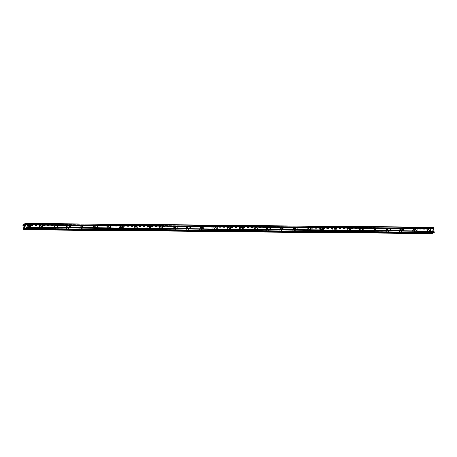 <?xml version="1.0" encoding="UTF-8"?>
<svg xmlns="http://www.w3.org/2000/svg" width="457" height="457" viewBox="0 0 457 457"><rect width="100%" height="100%" fill="white"/><g stroke="black" fill="none" stroke-linecap="round" stroke-linejoin="round"><path stroke-width="0.34" stroke-dasharray="2.29 1.71" d="M428.329 231.419A0.891 0.725 -114.3 0 1 428.106 229.688A0.891 0.725 -114.3 0 1 428.329 231.419M426.792 229.774A1.388 1.131 65.7 0 0 427.135 232.47A1.388 1.131 65.7 0 0 426.792 229.774A1.388 1.131 65.7 0 0 427.135 232.47A1.388 1.131 65.7 0 0 426.792 229.774M415.002 231.293A0.891 0.725 -114.3 0 1 414.785 229.563A0.891 0.725 -114.3 0 1 415.002 231.293M413.471 229.648A1.388 1.131 65.7 0 0 413.808 232.339A1.388 1.131 65.7 0 0 413.471 229.648A1.388 1.131 65.7 0 0 413.808 232.339A1.388 1.131 65.7 0 0 413.471 229.648M401.68 231.162A0.891 0.725 -114.3 0 1 401.463 229.431A0.891 0.725 -114.3 0 1 401.68 231.162M400.143 229.517A1.388 1.131 65.7 0 0 400.486 232.213A1.388 1.131 65.7 0 0 400.143 229.517A1.388 1.131 65.7 0 0 400.486 232.213A1.388 1.131 65.7 0 0 400.143 229.517M388.353 231.036A0.891 0.725 -114.3 0 1 388.136 229.305A0.891 0.725 -114.3 0 1 388.353 231.036M386.822 229.391A1.388 1.131 65.7 0 0 387.159 232.082A1.388 1.131 65.7 0 0 386.822 229.391A1.388 1.131 65.7 0 0 387.159 232.082A1.388 1.131 65.7 0 0 386.822 229.391M375.031 230.905A0.891 0.725 -114.3 0 1 374.814 229.174A0.891 0.725 -114.3 0 1 375.031 230.905M373.495 229.26A1.388 1.131 65.7 0 0 373.837 231.956A1.388 1.131 65.7 0 0 373.495 229.26A1.388 1.131 65.7 0 0 373.837 231.956A1.388 1.131 65.7 0 0 373.495 229.26M361.704 230.779A0.891 0.725 -114.3 0 1 361.487 229.048A0.891 0.725 -114.3 0 1 361.704 230.779M360.173 229.134A1.388 1.131 65.7 0 0 360.516 231.825A1.388 1.131 65.7 0 0 360.173 229.134A1.388 1.131 65.7 0 0 360.51 231.825A1.388 1.131 65.7 0 0 360.173 229.134M348.383 230.648A0.891 0.725 -114.3 0 1 348.165 228.917A0.891 0.725 -114.3 0 1 348.383 230.648M346.852 229.003A1.388 1.131 65.7 0 0 347.189 231.699A1.388 1.131 65.7 0 0 346.852 229.003M346.846 229.003A1.388 1.131 65.7 0 0 347.189 231.699A1.388 1.131 65.7 0 0 346.846 229.003M335.061 230.522A0.891 0.725 -114.3 0 1 334.838 228.791A0.891 0.725 -114.3 0 1 335.061 230.522M333.524 228.877A1.388 1.131 65.7 0 0 333.867 231.568A1.388 1.131 65.7 0 0 333.524 228.877A1.388 1.131 65.7 0 0 333.867 231.573A1.388 1.131 65.7 0 0 333.524 228.877M321.734 230.397A0.891 0.725 -114.3 0 1 321.517 228.66A0.891 0.725 -114.3 0 1 321.734 230.397M320.203 228.746A1.388 1.131 65.7 0 0 320.54 231.442A1.388 1.131 65.7 0 0 320.203 228.746M320.197 228.746A1.388 1.131 65.7 0 0 320.54 231.442A1.388 1.131 65.7 0 0 320.197 228.746M308.412 230.265A0.891 0.725 -114.3 0 1 308.189 228.534A0.891 0.725 -114.3 0 1 308.412 230.265M306.876 228.62A1.388 1.131 65.7 0 0 307.218 231.316A1.388 1.131 65.7 0 0 306.876 228.62A1.388 1.131 65.7 0 0 307.218 231.316A1.388 1.131 65.7 0 0 306.876 228.62M295.085 230.139A0.891 0.725 -114.3 0 1 294.868 228.403A0.891 0.725 -114.3 0 1 295.085 230.139M293.554 228.489A1.388 1.131 65.7 0 0 293.891 231.185A1.388 1.131 65.7 0 0 293.554 228.489A1.388 1.131 65.7 0 0 293.891 231.185A1.388 1.131 65.7 0 0 293.554 228.494M281.763 230.008A0.891 0.725 -114.3 0 1 281.546 228.277A0.891 0.725 -114.3 0 1 281.763 230.008M280.227 228.363A1.388 1.131 65.7 0 0 280.569 231.059A1.388 1.131 65.7 0 0 280.227 228.363A1.388 1.131 65.7 0 0 280.569 231.059A1.388 1.131 65.7 0 0 280.227 228.363M268.436 229.882A0.891 0.725 -114.3 0 1 268.219 228.152A0.891 0.725 -114.3 0 1 268.436 229.882M266.905 228.237A1.388 1.131 65.7 0 0 267.242 230.928A1.388 1.131 65.7 0 0 266.905 228.237A1.388 1.131 65.7 0 0 267.242 230.928A1.388 1.131 65.7 0 0 266.905 228.237M255.115 229.751A0.891 0.725 -114.3 0 1 254.897 228.02A0.891 0.725 -114.3 0 1 255.115 229.751M253.578 228.106A1.388 1.131 65.7 0 0 253.921 230.802A1.388 1.131 65.7 0 0 253.578 228.106A1.388 1.131 65.7 0 0 253.921 230.802A1.388 1.131 65.7 0 0 253.578 228.106M241.793 229.625A0.891 0.725 -114.3 0 1 241.57 227.894A0.891 0.725 -114.3 0 1 241.793 229.625M240.256 227.98A1.388 1.131 65.7 0 0 240.599 230.671A1.388 1.131 65.7 0 0 240.256 227.98A1.388 1.131 65.7 0 0 240.593 230.671A1.388 1.131 65.7 0 0 240.256 227.98M228.466 229.494A0.891 0.725 -114.3 0 1 228.249 227.763A0.891 0.725 -114.3 0 1 228.466 229.494M226.935 227.849A1.388 1.131 65.7 0 0 227.272 230.545A1.388 1.131 65.7 0 0 226.935 227.849A1.388 1.131 65.7 0 0 227.272 230.545A1.388 1.131 65.7 0 0 226.929 227.849M215.144 229.368A0.891 0.725 -114.3 0 1 214.921 227.637A0.891 0.725 -114.3 0 1 215.144 229.368M213.608 227.723A1.388 1.131 65.7 0 0 213.95 230.414A1.388 1.131 65.7 0 0 213.608 227.723A1.388 1.131 65.7 0 0 213.95 230.414A1.388 1.131 65.7 0 0 213.608 227.723M201.817 229.237A0.891 0.725 -114.3 0 1 201.6 227.506A0.891 0.725 -114.3 0 1 201.817 229.237M200.286 227.592A1.388 1.131 65.7 0 0 200.623 230.288A1.388 1.131 65.7 0 0 200.286 227.592A1.388 1.131 65.7 0 0 200.623 230.288A1.388 1.131 65.7 0 0 200.286 227.592M188.495 229.111A0.891 0.725 -114.3 0 1 188.278 227.38A0.891 0.725 -114.3 0 1 188.495 229.111M186.959 227.466A1.388 1.131 65.7 0 0 187.301 230.157A1.388 1.131 65.7 0 0 186.959 227.466A1.388 1.131 65.7 0 0 187.301 230.162A1.388 1.131 65.7 0 0 186.959 227.466M175.168 228.986A0.891 0.725 -114.3 0 1 174.951 227.249A0.891 0.725 -114.3 0 1 175.168 228.986M173.637 227.335A1.388 1.131 65.7 0 0 173.974 230.031A1.388 1.131 65.7 0 0 173.637 227.335A1.388 1.131 65.7 0 0 173.974 230.031A1.388 1.131 65.7 0 0 173.637 227.335M161.847 228.854A0.891 0.725 -114.3 0 1 161.629 227.123A0.891 0.725 -114.3 0 1 161.847 228.854M160.31 227.209A1.388 1.131 65.7 0 0 160.653 229.905A1.388 1.131 65.7 0 0 160.31 227.209A1.388 1.131 65.7 0 0 160.653 229.905A1.388 1.131 65.7 0 0 160.31 227.209M148.519 228.728A0.891 0.725 -114.3 0 1 148.302 226.992A0.891 0.725 -114.3 0 1 148.519 228.728M146.988 227.078A1.388 1.131 65.7 0 0 147.331 229.774A1.388 1.131 65.7 0 0 146.988 227.078A1.388 1.131 65.7 0 0 147.325 229.774A1.388 1.131 65.7 0 0 146.988 227.083M135.198 228.597A0.891 0.725 -114.3 0 1 134.981 226.866A0.891 0.725 -114.3 0 1 135.198 228.597M133.667 226.952A1.388 1.131 65.7 0 0 134.004 229.648A1.388 1.131 65.7 0 0 133.667 226.952A1.388 1.131 65.7 0 0 134.004 229.648A1.388 1.131 65.7 0 0 133.661 226.952M121.876 228.471A0.891 0.725 -114.3 0 1 121.653 226.741A0.891 0.725 -114.3 0 1 121.876 228.471M120.34 226.826A1.388 1.131 65.7 0 0 120.682 229.517A1.388 1.131 65.7 0 0 120.34 226.826A1.388 1.131 65.7 0 0 120.677 229.517A1.388 1.131 65.7 0 0 120.34 226.826M108.549 228.34A0.891 0.725 -114.3 0 1 108.332 226.609A0.891 0.725 -114.3 0 1 108.549 228.34M107.018 226.695A1.388 1.131 65.7 0 0 107.355 229.391A1.388 1.131 65.7 0 0 107.018 226.695A1.388 1.131 65.7 0 0 107.355 229.391A1.388 1.131 65.7 0 0 107.012 226.695M95.227 228.214A0.891 0.725 -114.3 0 1 95.005 226.483A0.891 0.725 -114.3 0 1 95.227 228.214M93.691 226.569A1.388 1.131 65.7 0 0 94.033 229.26A1.388 1.131 65.7 0 0 93.691 226.569A1.388 1.131 65.7 0 0 94.033 229.26A1.388 1.131 65.7 0 0 93.691 226.569M81.9 228.083A0.891 0.725 -114.3 0 1 81.683 226.352A0.891 0.725 -114.3 0 1 81.9 228.083M80.369 226.438A1.388 1.131 65.7 0 0 80.706 229.134A1.388 1.131 65.7 0 0 80.369 226.438A1.388 1.131 65.7 0 0 80.706 229.134A1.388 1.131 65.7 0 0 80.369 226.438M68.579 227.957A0.891 0.725 -114.3 0 1 68.361 226.226A0.891 0.725 -114.3 0 1 68.579 227.957M67.042 226.312A1.388 1.131 65.7 0 0 67.385 229.003A1.388 1.131 65.7 0 0 67.042 226.312A1.388 1.131 65.7 0 0 67.385 229.003A1.388 1.131 65.7 0 0 67.042 226.312M55.251 227.826A0.891 0.725 -114.3 0 1 55.034 226.095A0.891 0.725 -114.3 0 1 55.251 227.826M53.72 226.181A1.388 1.131 65.7 0 0 54.057 228.877A1.388 1.131 65.7 0 0 53.72 226.181A1.388 1.131 65.7 0 0 54.057 228.877A1.388 1.131 65.7 0 0 53.72 226.181M41.93 227.7A0.891 0.725 -114.3 0 1 41.713 225.969A0.891 0.725 -114.3 0 1 41.93 227.7M40.393 226.055A1.388 1.131 65.7 0 0 40.736 228.746A1.388 1.131 65.7 0 0 40.393 226.055A1.388 1.131 65.7 0 0 40.736 228.751A1.388 1.131 65.7 0 0 40.393 226.055M28.608 227.575A0.891 0.725 -114.3 0 1 28.385 225.838A0.891 0.725 -114.3 0 1 28.608 227.575M27.072 225.924A1.388 1.131 65.7 0 0 27.414 228.62A1.388 1.131 65.7 0 0 27.072 225.924A1.388 1.131 65.7 0 0 27.409 228.62A1.388 1.131 65.7 0 0 27.072 225.924M28.665 228.054A1.388 1.131 -114.3 0 1 28.328 225.358A1.388 1.131 -114.3 0 1 28.665 228.054M27.54 228.563A1.388 1.131 -114.3 0 1 27.197 225.867A1.388 1.131 -114.3 0 1 27.54 228.563M41.993 228.18A1.388 1.131 -114.3 0 1 41.65 225.49A1.388 1.131 -114.3 0 1 41.993 228.18M40.862 228.694A1.388 1.131 -114.3 0 1 40.519 225.998A1.388 1.131 -114.3 0 1 40.862 228.694M55.314 228.311A1.388 1.131 -114.3 0 1 54.971 225.615A1.388 1.131 -114.3 0 1 55.314 228.311M54.183 228.82A1.388 1.131 -114.3 0 1 53.846 226.124A1.388 1.131 -114.3 0 1 54.183 228.82M68.641 228.437A1.388 1.131 -114.3 0 1 68.299 225.741A1.388 1.131 -114.3 0 1 68.641 228.437M67.51 228.946A1.388 1.131 -114.3 0 1 67.168 226.255A1.388 1.131 -114.3 0 1 67.51 228.946M81.963 228.569A1.388 1.131 -114.3 0 1 81.62 225.872A1.388 1.131 -114.3 0 1 81.963 228.569M80.832 229.077A1.388 1.131 -114.3 0 1 80.495 226.381A1.388 1.131 -114.3 0 1 80.832 229.077M95.285 228.694A1.388 1.131 -114.3 0 1 94.947 225.998A1.388 1.131 -114.3 0 1 95.285 228.694M94.159 229.203A1.388 1.131 -114.3 0 1 93.816 226.512A1.388 1.131 -114.3 0 1 94.159 229.203M108.612 228.826A1.388 1.131 -114.3 0 1 108.269 226.129A1.388 1.131 -114.3 0 1 108.612 228.826M107.481 229.334A1.388 1.131 -114.3 0 1 107.144 226.638A1.388 1.131 -114.3 0 1 107.481 229.334M121.933 228.951A1.388 1.131 -114.3 0 1 121.596 226.255A1.388 1.131 -114.3 0 1 121.933 228.951M120.808 229.46A1.388 1.131 -114.3 0 1 120.465 226.769A1.388 1.131 -114.3 0 1 120.808 229.46M135.261 229.077A1.388 1.131 -114.3 0 1 134.918 226.386A1.388 1.131 -114.3 0 1 135.261 229.077M134.13 229.591A1.388 1.131 -114.3 0 1 133.792 226.895A1.388 1.131 -114.3 0 1 134.13 229.591M148.582 229.208A1.388 1.131 -114.3 0 1 148.245 226.512A1.388 1.131 -114.3 0 1 148.582 229.208M147.457 229.717A1.388 1.131 -114.3 0 1 147.114 227.026A1.388 1.131 -114.3 0 1 147.457 229.717M161.909 229.334A1.388 1.131 -114.3 0 1 161.567 226.643A1.388 1.131 -114.3 0 1 161.909 229.334M160.778 229.848A1.388 1.131 -114.3 0 1 160.436 227.152A1.388 1.131 -114.3 0 1 160.778 229.848M175.231 229.465A1.388 1.131 -114.3 0 1 174.888 226.769A1.388 1.131 -114.3 0 1 175.231 229.465M174.1 229.974A1.388 1.131 -114.3 0 1 173.763 227.278A1.388 1.131 -114.3 0 1 174.1 229.974M188.552 229.591A1.388 1.131 -114.3 0 1 188.215 226.9A1.388 1.131 -114.3 0 1 188.552 229.591M187.427 230.105A1.388 1.131 -114.3 0 1 187.084 227.409A1.388 1.131 -114.3 0 1 187.427 230.105M201.88 229.722A1.388 1.131 -114.3 0 1 201.537 227.026A1.388 1.131 -114.3 0 1 201.88 229.722M200.749 230.231A1.388 1.131 -114.3 0 1 200.412 227.535A1.388 1.131 -114.3 0 1 200.749 230.231M215.201 229.848A1.388 1.131 -114.3 0 1 214.864 227.158A1.388 1.131 -114.3 0 1 215.201 229.848M214.076 230.357A1.388 1.131 -114.3 0 1 213.733 227.666A1.388 1.131 -114.3 0 1 214.076 230.357M228.529 229.98A1.388 1.131 -114.3 0 1 228.186 227.283A1.388 1.131 -114.3 0 1 228.529 229.98M227.397 230.488A1.388 1.131 -114.3 0 1 227.06 227.792A1.388 1.131 -114.3 0 1 227.397 230.488M241.85 230.105A1.388 1.131 -114.3 0 1 241.513 227.409A1.388 1.131 -114.3 0 1 241.85 230.105M240.725 230.614A1.388 1.131 -114.3 0 1 240.382 227.923A1.388 1.131 -114.3 0 1 240.725 230.614M255.177 230.237A1.388 1.131 -114.3 0 1 254.835 227.54A1.388 1.131 -114.3 0 1 255.177 230.237M254.046 230.745A1.388 1.131 -114.3 0 1 253.704 228.049A1.388 1.131 -114.3 0 1 254.046 230.745M268.499 230.362A1.388 1.131 -114.3 0 1 268.156 227.666A1.388 1.131 -114.3 0 1 268.499 230.362M267.368 230.871A1.388 1.131 -114.3 0 1 267.031 228.18A1.388 1.131 -114.3 0 1 267.368 230.871M281.826 230.488A1.388 1.131 -114.3 0 1 281.483 227.797A1.388 1.131 -114.3 0 1 281.826 230.488M280.695 231.002A1.388 1.131 -114.3 0 1 280.352 228.306A1.388 1.131 -114.3 0 1 280.695 231.002M295.148 230.619A1.388 1.131 -114.3 0 1 294.805 227.923A1.388 1.131 -114.3 0 1 295.148 230.619M294.017 231.128A1.388 1.131 -114.3 0 1 293.68 228.437A1.388 1.131 -114.3 0 1 294.017 231.128M308.469 230.745A1.388 1.131 -114.3 0 1 308.132 228.054A1.388 1.131 -114.3 0 1 308.469 230.745M307.344 231.259A1.388 1.131 -114.3 0 1 307.001 228.563A1.388 1.131 -114.3 0 1 307.344 231.259M321.797 230.876A1.388 1.131 -114.3 0 1 321.454 228.18A1.388 1.131 -114.3 0 1 321.797 230.876M320.665 231.385A1.388 1.131 -114.3 0 1 320.328 228.689A1.388 1.131 -114.3 0 1 320.665 231.385M335.118 231.002A1.388 1.131 -114.3 0 1 334.781 228.311A1.388 1.131 -114.3 0 1 335.118 231.002M333.993 231.516A1.388 1.131 -114.3 0 1 333.65 228.82A1.388 1.131 -114.3 0 1 333.993 231.516M348.445 231.133A1.388 1.131 -114.3 0 1 348.103 228.437A1.388 1.131 -114.3 0 1 348.445 231.133M347.314 231.642A1.388 1.131 -114.3 0 1 346.977 228.946A1.388 1.131 -114.3 0 1 347.314 231.642M361.767 231.259A1.388 1.131 -114.3 0 1 361.43 228.569A1.388 1.131 -114.3 0 1 361.767 231.259M360.642 231.768A1.388 1.131 -114.3 0 1 360.299 229.077A1.388 1.131 -114.3 0 1 360.642 231.768M375.094 231.391A1.388 1.131 -114.3 0 1 374.751 228.694A1.388 1.131 -114.3 0 1 375.094 231.391M373.963 231.899A1.388 1.131 -114.3 0 1 373.62 229.203A1.388 1.131 -114.3 0 1 373.963 231.899M388.416 231.516A1.388 1.131 -114.3 0 1 388.073 228.82A1.388 1.131 -114.3 0 1 388.416 231.516M387.285 232.025A1.388 1.131 -114.3 0 1 386.948 229.334A1.388 1.131 -114.3 0 1 387.285 232.025M401.737 231.648A1.388 1.131 -114.3 0 1 401.4 228.951A1.388 1.131 -114.3 0 1 401.737 231.648M400.612 232.156A1.388 1.131 -114.3 0 1 400.269 229.46A1.388 1.131 -114.3 0 1 400.612 232.156M415.065 231.773A1.388 1.131 -114.3 0 1 414.722 229.077A1.388 1.131 -114.3 0 1 415.065 231.773M413.933 232.282A1.388 1.131 -114.3 0 1 413.596 229.591A1.388 1.131 -114.3 0 1 413.933 232.282M428.386 231.899A1.388 1.131 -114.3 0 1 428.049 229.208A1.388 1.131 -114.3 0 1 428.386 231.899M427.261 232.413A1.388 1.131 -114.3 0 1 426.918 229.717A1.388 1.131 -114.3 0 1 427.261 232.413M24.724 226.661L24.798 227.232L24.267 227.472M24.598 225.655L24.684 226.329M24.187 226.375L24.187 225.958M432.173 229.98L432.236 230.488L432.173 229.98M432.636 229.774L432.699 230.277L432.63 229.774M432.733 230.259L432.659 229.694L432.128 229.934L432.196 230.499L432.128 229.934L432.659 229.694L432.733 230.259M432.288 231.202L432.819 230.956L432.288 231.202M432.819 230.956L432.345 231.105L432.819 230.956M432.368 232.859A0.554 0.303 90.6 0 1 432.539 232.556L432.996 232.213L433.607 232.87M433.35 227.312L432.522 228.637L432.054 228.711A0.554 0.303 90.6 0 1 431.745 228.363L431.317 228.226L431.18 228.614A0.554 0.303 90.6 0 1 430.985 229.191L431.471 233.036A0.554 0.303 90.6 0 1 431.785 233.384L431.968 233.618M24.238 224.815L432.094 228.746M24.307 224.787L432.054 228.711M22.936 225.267L430.985 229.191M22.85 225.438L430.9 229.363M23.307 229.031L431.351 232.961M23.49 229.111L431.471 233.036M25.284 228.631L432.539 232.556M25.226 228.569L432.568 232.487M24.924 223.553L432.973 227.477M24.867 223.622L432.916 227.552M24.529 224.638L432.579 228.569M24.478 224.707L432.522 228.637M24.135 224.861L432.185 228.791L24.118 224.867M24.175 224.844L432.122 228.774M24.592 224.444L431.745 228.363M24.615 224.381L431.716 228.306M431.528 228.134L24.672 224.216L431.579 228.146M23.267 224.301L431.317 228.226M23.227 224.353L431.277 228.283M23.141 224.615L431.191 228.54M23.13 224.69L431.18 228.614M22.89 225.324L430.94 229.248M23.364 229.1L431.414 233.03M23.735 229.46L431.785 233.384M23.758 229.517L431.808 233.441M23.901 229.671L431.951 233.601M25.181 228.517L432.585 232.442M25.118 228.449L432.636 232.373M24.969 228.289L432.979 232.219M24.992 228.306L433.042 232.236M25.541 228.923L433.584 232.847M429.317 229.077L427.849 229.74M415.99 228.951L414.528 229.614M402.668 228.826L401.2 229.483M389.341 228.694L387.879 229.357M376.02 228.569L374.551 229.231M362.692 228.437L361.23 229.1M349.371 228.311L347.908 228.974M336.049 228.18L334.581 228.843M322.722 228.054L321.26 228.717M309.4 227.923L307.932 228.586M296.073 227.797L294.611 228.46M282.752 227.666L281.284 228.329M269.424 227.54L267.962 228.203M256.103 227.415L254.64 228.072M242.776 227.283L241.313 227.946M229.454 227.158L227.992 227.82M216.132 227.026L214.664 227.689M202.805 226.9L201.343 227.563M189.484 226.769L188.016 227.432M176.156 226.643L174.694 227.306M162.835 226.512L161.367 227.175M149.508 226.386L148.045 227.049M136.186 226.255L134.724 226.918M122.864 226.129L121.396 226.792M109.537 226.004L108.075 226.661M96.216 225.872L94.748 226.535M82.888 225.747L81.426 226.409M69.567 225.615L68.099 226.278M56.24 225.49L54.777 226.152M42.918 225.358L41.456 226.021M29.591 225.232L28.128 225.895M27.923 225.444L26.797 225.952M41.25 225.569L40.119 226.078M54.572 225.701L53.446 226.209M67.899 225.827L66.768 226.335M81.22 225.952L80.095 226.466M94.548 226.084L93.417 226.592M107.869 226.209L106.738 226.723M121.191 226.341L120.065 226.849M134.518 226.466L133.387 226.98M147.84 226.598L146.714 227.106M161.167 226.723L160.036 227.238M174.488 226.855L173.363 227.363M187.816 226.98L186.685 227.489M201.137 227.112L200.006 227.62M214.464 227.238L213.333 227.746M227.786 227.363L226.655 227.877M241.107 227.495L239.982 228.003M254.435 227.62L253.304 228.134M267.756 227.752L266.631 228.26M281.084 227.877L279.952 228.391M294.405 228.009L293.28 228.517M307.732 228.134L306.601 228.649M321.054 228.266L319.923 228.774M334.375 228.391L333.25 228.9M347.703 228.523L346.572 229.031M361.024 228.649L359.899 229.157M374.352 228.774L373.22 229.288M387.673 228.906L386.548 229.414M401 229.031L399.869 229.545M414.322 229.163L413.191 229.671M427.649 229.288L426.518 229.802M428.792 231.819L427.661 232.327M415.464 231.688L414.339 232.202M402.143 231.562L401.012 232.07M388.816 231.436L387.69 231.945M375.494 231.305L374.363 231.813M362.167 231.179L361.041 231.688M348.845 231.048L347.714 231.556M335.518 230.922L334.393 231.431M322.196 230.791L321.065 231.305M308.875 230.665L307.744 231.173M295.548 230.534L294.422 231.048M282.226 230.408L281.095 230.916M268.899 230.277L267.773 230.791M255.577 230.151L254.446 230.659M242.25 230.025L241.125 230.534M228.928 229.894L227.797 230.402M215.607 229.768L214.476 230.277M202.28 229.637L201.154 230.145M188.958 229.511L187.827 230.02M175.631 229.38L174.505 229.894M162.309 229.254L161.178 229.762M148.982 229.123L147.857 229.637M135.66 228.997L134.529 229.505M122.333 228.866L121.208 229.38M109.012 228.74L107.881 229.248M95.69 228.614L94.559 229.123M82.363 228.483L81.237 228.991M69.041 228.357L67.91 228.866M55.714 228.226L54.589 228.734M42.392 228.1L41.261 228.609M29.065 227.969L27.94 228.483M30.328 226.855L28.865 227.517M43.655 226.986L42.187 227.649M56.976 227.112L55.514 227.775M70.298 227.243L68.836 227.906M83.625 227.369L82.157 228.032M96.947 227.5L95.484 228.157M110.274 227.626L108.806 228.289M123.596 227.757L122.133 228.414M136.923 227.883L135.455 228.546M150.244 228.009L148.782 228.671M163.566 228.14L162.104 228.803M176.893 228.266L175.431 228.928M190.215 228.397L188.752 229.06M203.542 228.523L202.074 229.186M216.864 228.654L215.401 229.317M230.191 228.78L228.723 229.443M243.512 228.911L242.05 229.574M256.84 229.037L255.372 229.7M270.161 229.168L268.699 229.825M283.483 229.294L282.02 229.957M296.81 229.42L295.342 230.082M310.132 229.551L308.669 230.214M323.459 229.677L321.991 230.339M336.78 229.808L335.318 230.471M350.108 229.934L348.64 230.596M363.429 230.065L361.967 230.728M376.751 230.191L375.288 230.854M390.078 230.322L388.616 230.985M403.4 230.448L401.937 231.111M416.727 230.579L415.259 231.236M430.048 230.705L428.586 231.368M23.97 224.787L432.019 228.711M24.672 224.21L431.545 228.129M23.524 229.117L431.448 233.047M23.456 229.106L431.505 233.036M24.946 228.283L432.996 232.213"/><path stroke-width="0.69" d="M429.791 230.756A0.891 0.725 -114.3 0 1 429.574 229.026A0.891 0.725 -114.3 0 1 429.791 230.756M416.47 230.631A0.891 0.725 -114.3 0 1 416.247 228.9A0.891 0.725 -114.3 0 1 416.47 230.631M403.143 230.499A0.891 0.725 -114.3 0 1 402.925 228.768A0.891 0.725 -114.3 0 1 403.143 230.499M389.821 230.374A0.891 0.725 -114.3 0 1 389.598 228.643A0.891 0.725 -114.3 0 1 389.821 230.374M376.494 230.248A0.891 0.725 -114.3 0 1 376.277 228.511A0.891 0.725 -114.3 0 1 376.494 230.248M363.172 230.117A0.891 0.725 -114.3 0 1 362.955 228.386A0.891 0.725 -114.3 0 1 363.172 230.117M349.845 229.991A0.891 0.725 -114.3 0 1 349.628 228.254A0.891 0.725 -114.3 0 1 349.845 229.991M336.523 229.86A0.891 0.725 -114.3 0 1 336.306 228.129A0.891 0.725 -114.3 0 1 336.523 229.86M323.202 229.734A0.891 0.725 -114.3 0 1 322.979 228.003A0.891 0.725 -114.3 0 1 323.202 229.734M309.875 229.603A0.891 0.725 -114.3 0 1 309.657 227.872A0.891 0.725 -114.3 0 1 309.875 229.603M296.553 229.477A0.891 0.725 -114.3 0 1 296.33 227.746A0.891 0.725 -114.3 0 1 296.553 229.477M283.226 229.345A0.891 0.725 -114.3 0 1 283.009 227.615A0.891 0.725 -114.3 0 1 283.226 229.345M269.904 229.22A0.891 0.725 -114.3 0 1 269.687 227.489A0.891 0.725 -114.3 0 1 269.904 229.22M256.577 229.088A0.891 0.725 -114.3 0 1 256.36 227.358A0.891 0.725 -114.3 0 1 256.577 229.088M243.255 228.963A0.891 0.725 -114.3 0 1 243.038 227.232A0.891 0.725 -114.3 0 1 243.255 228.963M229.934 228.837A0.891 0.725 -114.3 0 1 229.711 227.1A0.891 0.725 -114.3 0 1 229.934 228.837M216.607 228.706A0.891 0.725 -114.3 0 1 216.39 226.975A0.891 0.725 -114.3 0 1 216.607 228.706M203.285 228.58A0.891 0.725 -114.3 0 1 203.062 226.843A0.891 0.725 -114.3 0 1 203.285 228.58M189.958 228.449A0.891 0.725 -114.3 0 1 189.741 226.718A0.891 0.725 -114.3 0 1 189.958 228.449M176.636 228.323A0.891 0.725 -114.3 0 1 176.413 226.586A0.891 0.725 -114.3 0 1 176.636 228.323M163.309 228.192A0.891 0.725 -114.3 0 1 163.092 226.461A0.891 0.725 -114.3 0 1 163.309 228.192M149.987 228.066A0.891 0.725 -114.3 0 1 149.77 226.335A0.891 0.725 -114.3 0 1 149.987 228.066M136.66 227.934A0.891 0.725 -114.3 0 1 136.443 226.204A0.891 0.725 -114.3 0 1 136.66 227.934M123.339 227.809A0.891 0.725 -114.3 0 1 123.122 226.078A0.891 0.725 -114.3 0 1 123.339 227.809M110.017 227.677A0.891 0.725 -114.3 0 1 109.794 225.947A0.891 0.725 -114.3 0 1 110.017 227.677M96.69 227.552A0.891 0.725 -114.3 0 1 96.473 225.821A0.891 0.725 -114.3 0 1 96.69 227.552M83.368 227.426A0.891 0.725 -114.3 0 1 83.145 225.689A0.891 0.725 -114.3 0 1 83.368 227.426M70.041 227.295A0.891 0.725 -114.3 0 1 69.824 225.564A0.891 0.725 -114.3 0 1 70.041 227.295M56.719 227.169A0.891 0.725 -114.3 0 1 56.502 225.432A0.891 0.725 -114.3 0 1 56.719 227.169M43.392 227.038A0.891 0.725 -114.3 0 1 43.175 225.307A0.891 0.725 -114.3 0 1 43.392 227.038M30.071 226.912A0.891 0.725 -114.3 0 1 29.854 225.175A0.891 0.725 -114.3 0 1 30.071 226.912M24.29 227.392L24.227 226.889L24.295 227.392M24.752 227.18L24.689 226.678L24.752 227.18M24.192 226.906L24.267 227.472L24.192 226.906M24.724 226.661L24.798 227.232L24.267 227.472M24.632 226.209L24.564 225.672L24.632 226.209M24.187 226.375L24.187 225.958M24.598 225.655L24.684 226.329M24.587 228.443L24.489 228.626A0.554 0.303 90.6 0 0 24.295 229.203L23.947 229.688L23.735 229.46A0.554 0.303 90.6 0 0 23.421 229.111L22.936 225.267A0.554 0.303 90.6 0 0 23.13 224.69L23.478 224.204L23.695 224.433A0.554 0.303 90.6 0 0 24.004 224.781L24.529 224.638L24.924 223.553L25.495 223.599L26.1 228.409L25.581 228.946L24.992 228.306L24.587 228.443L25.118 228.449M433.607 232.87L434.15 232.339L433.35 227.312L25.301 223.382M431.996 233.618L23.947 229.688L431.979 233.618L432.345 233.133A0.554 0.303 90.6 0 1 432.368 232.859M25.661 224.935L433.71 228.866M25.935 227.072L433.979 231.002M25.598 224.861L433.647 228.791M25.569 224.633L433.619 228.563M25.609 224.513L433.659 228.443M25.495 223.599L433.544 227.529M24.004 224.781L24.307 224.787M24.489 228.626L25.284 228.631M24.518 228.563L25.226 228.569M25.98 228.768L434.03 232.699M26.1 228.409L434.15 232.339M25.986 227.495L434.036 231.425M25.923 227.42L433.967 231.351M25.889 227.192L433.939 231.122M23.695 224.433L24.592 224.444M23.667 224.376L24.615 224.381M23.53 224.216L24.667 224.227L23.513 224.204M24.158 229.591L432.208 233.521M24.198 229.54L432.248 233.464M24.29 229.277L432.339 233.207M24.295 229.203L432.345 233.133M24.535 228.511L25.181 228.517M25.603 228.94L433.653 232.87M23.496 224.198L24.672 224.21M25.581 228.946L433.63 232.876"/></g></svg>
